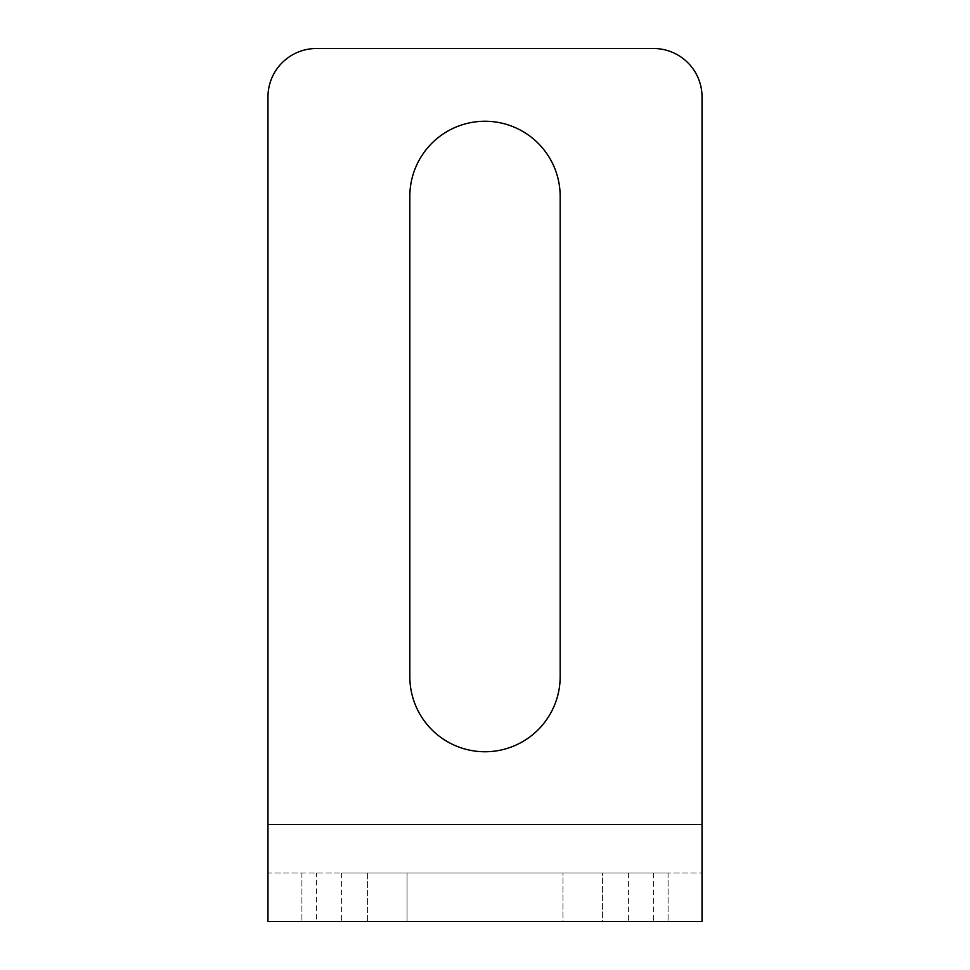 <?xml version="1.0" encoding="UTF-8"?>
<svg xmlns="http://www.w3.org/2000/svg" width="970" height="970" viewBox="0 0 970 970"><rect width="100%" height="100%" fill="white"/><g stroke="black" fill="none" stroke-linecap="round" stroke-linejoin="round"><path stroke-width="0.73" stroke-dasharray="4.85 3.64" d="M485 121.25A75.175 75.175 0 0 1 560.175 196.425L560.175 676.575A75.175 75.175 0 0 1 485 751.75A75.175 75.175 0 0 1 409.825 676.575L409.825 196.425A75.175 75.175 0 0 1 485 121.25M367.387 873L668.087 873L367.387 873L367.387 921.5L301.912 921.5L668.087 921.5L367.387 921.5L367.387 873M407.048 921.5L562.952 921.5L407.048 921.5L407.048 873L341.573 873L562.952 873L407.048 873L407.048 921.5M653.537 873L653.537 921.5L702.037 921.5L702.037 97A48.5 48.5 0 0 0 653.537 48.5L316.462 48.5A48.5 48.5 0 0 0 267.962 97L267.962 921.5L267.962 873L702.037 873L267.962 873M702.037 921.5L702.037 873M653.537 921.5L316.462 921.5L316.462 873M562.952 873L628.427 873L562.952 873L562.952 921.5L628.427 921.5L562.952 921.5L562.952 873M602.612 873L668.087 873L602.612 873L602.612 921.5L668.087 921.5L602.612 921.5L602.612 873M267.962 921.5L316.462 921.5M702.037 824.5L267.962 824.5M301.912 873L301.912 921.5L301.912 873M341.573 873L341.573 921.5M628.427 873L628.427 921.5M668.087 873L668.087 921.5L668.087 873"/><path stroke-width="1.45" d="M560.175 196.425A75.175 75.175 0 0 0 485 121.25A75.175 75.175 0 0 0 409.825 196.425L409.825 676.575A75.175 75.175 0 0 0 485 751.75A75.175 75.175 0 0 0 560.175 676.575L560.175 196.425M267.962 97L267.962 921.5L702.037 921.5L702.037 97A48.5 48.5 0 0 0 653.537 48.5L316.462 48.5A48.5 48.5 0 0 0 267.962 97M702.037 824.5L267.962 824.5"/></g></svg>
